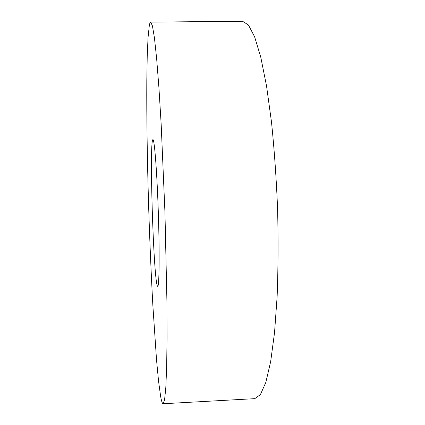 <?xml version="1.0" encoding="UTF-8"?>
<svg xmlns="http://www.w3.org/2000/svg" width="425" height="425" viewBox="0 0 425 425"><rect width="100%" height="100%" fill="white"/><g stroke="black" fill="none" stroke-linecap="round" stroke-linejoin="round"><path stroke-width="0.64" d="M163.11 403.75L254.772 398.661L260.429 394.554L265.837 382.357L270.656 361.632L274.545 332.541L277.158 296.06C278.184 268.589 278.332 239.572 277.599 209.015C276.346 178.473 274.316 149.531 271.511 122.182L266.533 85.951L260.769 57.173L254.612 36.8L248.428 24.979L242.516 21.25L150.716 22.121C150.195 22.158 149.727 23.301 149.308 25.548L148.043 37.549L147.22 56.493L146.806 80.755C146.583 116.758 147.273 161.017 148.628 206.072C149.722 240.284 151.114 273.137 152.809 304.629L156.538 360.033L158.573 381.321L160.629 396.36C161.495 401.221 162.323 403.686 163.11 403.75L164.587 399.829L165.803 387.722L166.658 366.945L167.046 337.652L166.908 300.81L164.958 212.675L161.187 124.594L158.934 87.821L156.644 58.618L154.445 37.942L152.447 25.936L150.716 22.121M152.793 139.692C149.292 142.981 153.361 275.081 157.25 285.669L157.691 286.36C159.242 287.098 159.673 253.884 158.334 212.888C157.011 171.891 154.424 138.778 152.926 139.618L152.793 139.692"/></g></svg>
